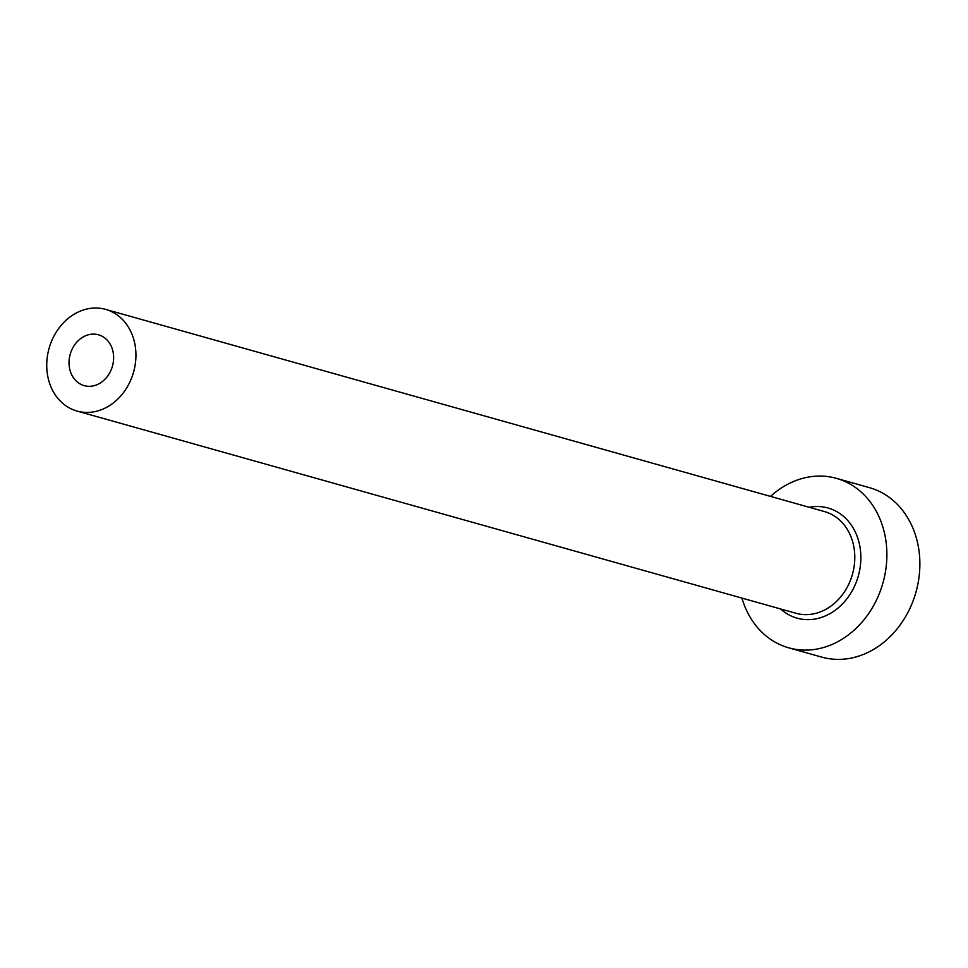 <?xml version="1.0" encoding="UTF-8"?>
<svg xmlns="http://www.w3.org/2000/svg" width="968" height="968" viewBox="0 0 968 968"><rect width="100%" height="100%" fill="white"/><g stroke="black" fill="none" stroke-linecap="round" stroke-linejoin="round"><path stroke-width="1.45" d="M103.419 337.009A26.402 21.949 -74.3 0 0 98.482 334.795A26.402 21.949 -74.3 0 0 71.245 351.202A26.402 21.949 -74.3 0 0 79.255 383.425A26.402 21.949 -74.3 0 0 84.18 385.639A26.402 21.949 -74.3 0 0 111.417 369.231A26.402 21.949 -74.3 0 0 103.419 337.009M67.167 406.633A52.816 43.887 -74.3 0 0 77.029 411.061A52.816 43.887 -74.3 0 0 131.503 378.258A52.816 43.887 -74.3 0 0 115.495 313.801A52.816 43.887 -74.3 0 0 105.633 309.385A52.816 43.887 -74.3 0 0 51.159 342.188A52.816 43.887 -74.3 0 0 67.167 406.633M741.911 598.079A88.028 73.145 -74.3 0 0 772.283 640.441A88.028 73.145 -74.3 0 0 788.714 647.822A88.028 73.145 -74.3 0 0 879.501 593.142A88.028 73.145 -74.3 0 0 852.82 485.718A88.028 73.145 -74.3 0 0 836.388 478.349A88.028 73.145 -74.3 0 0 770.516 496.39M788.714 647.822L821.711 657.103A88.028 73.145 -74.3 0 0 912.497 602.423A88.028 73.145 -74.3 0 0 885.817 494.999A88.028 73.145 -74.3 0 0 869.385 487.63L836.388 478.349M809.248 507.292A57.221 47.541 105.7 0 1 838.724 512.798A57.221 47.541 105.7 0 1 853.171 588.98A57.221 47.541 105.7 0 1 786.379 613.361A57.221 47.541 105.7 0 1 780.644 608.969M77.029 411.061L795.89 613.264A52.816 43.887 -74.3 0 0 850.364 580.449A52.816 43.887 -74.3 0 0 834.355 516.005A52.816 43.887 -74.3 0 0 824.494 511.576L105.633 309.385"/></g></svg>
